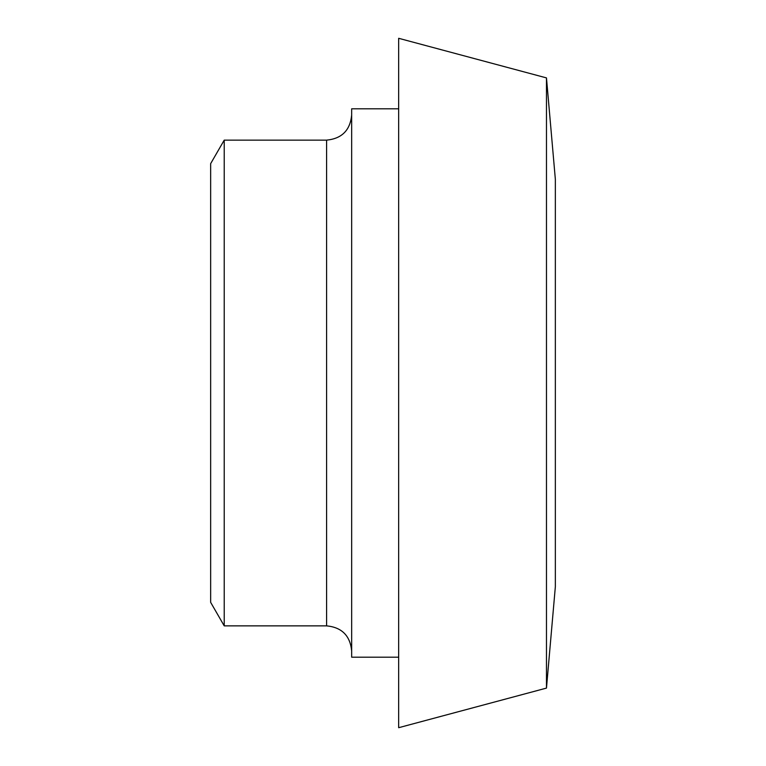 <?xml version="1.0" encoding="UTF-8"?>
<svg xmlns="http://www.w3.org/2000/svg" width="766" height="766" viewBox="0 0 766 766"><rect width="100%" height="100%" fill="white"/><g stroke="black" fill="none" stroke-linecap="round" stroke-linejoin="round"><path stroke-width="1.15" d="M224.218 625.86L210.65 602.354L210.65 163.646L224.218 140.14L224.218 625.86L326.594 625.86C341.818 627.344 350.177 635.703 351.661 650.928M398.665 108.81L351.661 108.81L351.661 657.19L398.665 657.19M398.665 383L398.665 727.7L546.474 688.098L546.474 77.902L398.665 38.3L398.665 383M546.474 77.902L555.35 179.311L555.35 586.689L546.474 688.098M224.218 140.14L326.594 140.14L326.594 625.86M326.594 140.14C341.818 138.656 350.177 130.297 351.661 115.072"/></g></svg>
